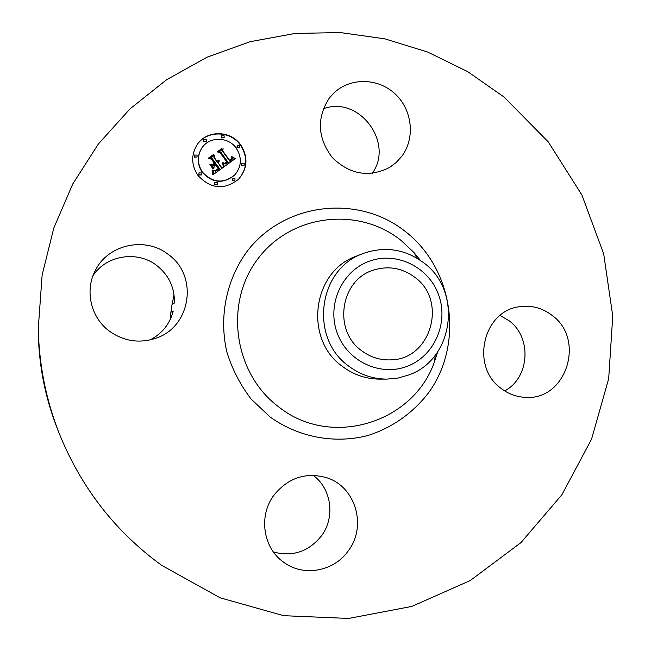 <?xml version="1.0" encoding="UTF-8"?>
<svg xmlns="http://www.w3.org/2000/svg" width="651" height="651" viewBox="0 0 651 651"><rect width="100%" height="100%" fill="white"/><g stroke="black" fill="none" stroke-linecap="round" stroke-linejoin="round"><path stroke-width="0.98" d="M323.303 108.79C358.896 95.176 394.563 142.683 372.217 173.361M329.211 98.236L333.548 93.337C349.888 77.323 377.905 77.713 395.043 93.842C412.36 109.775 415.452 138.069 401.83 156.264L396.231 162.465L389.55 167.462C368.791 177.853 349.693 174.533 332.246 157.501C317.533 137.898 316.524 118.14 329.211 98.236M93.085 275.503C106.609 254.989 137.727 250.358 156.891 265.608C168.918 275.283 174.761 287.75 174.419 303.008L172.059 304.334L174.069 294.838M58.696 432.109L56.857 427.39C44.585 395.613 38.385 362.697 38.254 328.633L42.128 275.104L53.756 228.151L72.733 184.013L98.431 143.904L130.045 108.855L166.607 79.731L207.051 57.182L250.244 41.68L295.025 33.453L340.237 32.55L384.774 38.832L427.569 52.015L467.67 71.634L504.2 97.137L548.305 141.951L581.921 195.023L603.697 253.923L612.754 316.06L608.677 378.736L591.539 439.189L561.927 494.703L520.93 542.641L470.201 580.57L411.888 606.398L348.659 618.45L283.608 615.683L220.111 597.797L161.651 565.32C114.91 531.33 80.594 486.932 58.696 432.109C45.204 397.183 38.385 361.004 38.246 323.563M500.082 315.442L509.22 320.853C532.16 337.649 529.621 377.881 504.655 390.909M170.245 319.495L170.896 312.268L173.239 311.072C169.805 324.019 162.099 333.629 150.104 339.912M313.188 475.336C331.416 488.527 335.428 517.016 321.659 535.594C308.899 551.617 292.82 557.077 273.428 551.991M552.211 315.475C585.786 339.545 566.126 400.739 525.447 397.362C516.512 396.964 508.39 393.985 501.091 388.403C470.046 366.505 483.213 310.324 519.905 306.686C531.761 305.107 542.535 308.037 552.211 315.475M348.586 550.412C334.288 571.611 303.016 577.299 283.152 561.87C262.89 547.491 258.471 515.625 273.892 495.224C288.133 477.744 305.726 471.91 326.664 477.712C355.356 486.484 367.148 525.715 348.586 550.412M109.653 331.351C90.839 317.81 84.451 290.517 95.396 270.352C108.221 244.125 145.751 236.297 168.389 254.541C198.742 275.812 191.012 327.298 155.532 338.341C139.176 343.606 123.885 341.27 109.653 331.351M172.059 304.334L170.896 312.268M361.606 350.694C332.531 330.26 340.563 279.222 374.065 269.937C388.785 265.6 402.375 268.066 414.833 277.31C447.75 300.697 431.1 359.401 391.007 359.865C380.233 360.345 370.427 357.285 361.606 350.694M369.133 261.271C341.791 271.044 326.607 304.888 337.251 333.149C347.479 361.565 380.664 376.913 407.542 366.171C434.583 355.845 448.921 322.505 438.595 294.789C428.675 266.918 396.329 251.074 369.133 261.271M363.136 253.532L364.243 253.109C385.669 246.062 405.516 249.317 423.793 262.866C462.666 291.07 453.853 359.303 408.869 374.943L398.038 378.06L386.8 379.118C372.877 379.02 360.215 374.707 348.822 366.196C308.989 338.276 318.103 268.741 363.136 253.532L356.536 256.095C312.366 271.019 303.431 339.122 342.475 366.472C353.648 374.813 366.057 379.037 379.712 379.134L386.8 379.118M240.724 144.904C248.348 157.151 247.616 168.609 238.51 179.285C224.286 190.279 210.786 189.018 198.002 175.518C191.256 165.273 190.946 155.028 197.074 144.799C206.448 129.891 230.625 130.062 240.724 144.904M238.388 179.399C247.38 168.747 248.08 157.339 240.488 145.181C230.438 130.412 206.408 130.167 196.984 144.929M202.07 147.712L201.883 147.98C196.822 156.094 196.984 164.264 202.38 172.491C212.608 183.232 223.326 184.127 234.539 175.168L234.767 174.932C223.537 183.899 212.812 183.004 202.567 172.246C197.172 164.011 197.009 155.833 202.07 147.712C209.598 136.279 228.338 136.58 236.223 148.135C242.164 157.607 241.676 166.542 234.767 174.932M232.537 178.488L232.195 180.783L234.873 180.775L232.423 180.555L232.537 178.488L235.003 178.7L234.873 180.775M198.986 172.865L198.799 175.054L201.574 174.916L198.978 174.818L198.986 172.865L201.59 172.946L201.574 174.916M214.822 182.557L214.545 184.811L217.255 184.762L214.749 184.583L214.822 182.557L217.344 182.719L217.255 184.762M203.779 139.672L203.641 141.812L206.465 141.576L203.828 141.544L203.779 139.672L206.432 139.688L206.465 141.576M194.405 155.068L194.267 157.208L197.09 156.989L194.446 156.948L194.405 155.068L197.058 155.093L197.09 156.989M237.233 145.45L236.956 147.704L239.698 147.598L237.184 147.443L237.233 145.45L239.755 145.596L239.698 147.598M241.781 163.132L241.448 165.427L244.133 165.395L241.684 165.183L241.781 163.132L244.247 163.336L244.133 165.395M221.535 135.717L221.332 137.914L224.131 137.727L221.543 137.638L221.535 135.717L224.123 135.799L224.131 137.727M224.221 166.68L223.456 162.823L225.897 163.816L228.208 162.506L220.762 152.098L218.899 151.846L223.155 148.794L222.666 150.845L229.608 160.325L231.203 158.909L231.219 156.858L231.618 158.738L229.893 160.504L230.129 161.041L232.334 159.064L231.789 156.598L235.288 158.584L224.221 166.68M223.187 166.501L222.813 162.66L223.187 166.501M224.587 163.23L226.996 162.197L219.989 152.603L217.198 151.87L221.958 148.461L217.898 151.764L220.217 152.326L227.484 162.254L225.702 163.368L224.587 163.23M223.358 167.299L213.666 174.265L213.097 170.302L215.929 171.042L219.656 168.755L216.384 164.288L215.815 164.703L218.703 168.642L216.14 170.391L214.098 170.456L215.823 170.228L218.28 168.544L215.579 164.866L214.171 165.883L213.853 168.568L210.924 164.565L213.658 165.02L215.798 163.491L212.267 158.681L210.159 158.299L214.757 155.011L214.138 157.339L217.149 161.448L218.329 160.065L217.336 161.7L217.662 162.148L219.11 160.276L219.135 161.717L218.248 162.953L221.202 166.973L223.358 167.299M212.527 174.191L212.071 170.066L212.844 171.978L212.527 174.191M212.926 168.723L209.899 164.597L212.926 168.723M212.486 164.638L214.407 163.263L211.412 159.178L208.23 158.274L213.65 154.401L208.947 158.16L211.559 158.901L214.83 163.352L212.486 164.638M223.041 167.527L220.99 167.217L218.248 162.953M218.573 162.644L219.11 160.276M218.41 161.546L217.458 162.4L217.336 161.7M217.743 161.35L217.947 160.276M217.524 161.098L216.938 161.692L213.935 157.599L214.553 155.272L210.289 158.315M215.798 163.491L213.455 165.273L211.152 164.89M213.707 168.357L214.171 165.883M218.28 168.544L215.05 170.668M219.656 168.755L215.725 171.286L213.406 170.464M234.995 158.803L232.065 157.054M231.87 159.755L229.909 161.293L229.893 160.504M231.081 159.585L231.52 157.509M230.91 159.316L229.388 160.577L222.455 151.113L222.943 149.063L219.029 151.862M228.208 162.506L225.856 164.036L223.578 163.189M223.317 166.493L222.552 162.929M212.641 174.208L212.364 170.057M227.223 162.449L220.005 152.586L218.956 152.334M222.04 148.802L217.312 151.903M226.996 162.197L225.222 163.149M211.559 158.901L208.947 158.16M213.748 154.726L208.353 158.307M214.407 163.263L212.608 164.654M435.153 355.324L434.64 361.264L437.667 351.874L434.64 361.264C413.898 422.735 331.383 448.669 279.067 407.168C233.823 373.853 223.773 303.366 257.829 258.919C291.225 213.959 358.441 206.221 401.04 240.406L414.199 252.759L420.424 260.392L414.199 252.759L416.835 258.097M405.687 231.78C453.43 269.042 464.187 343.215 428.871 392.366C413.401 412.734 392.211 427.788 367.831 435.535C334.777 444.072 298.695 437.423 270.157 417.022L251.091 399.039C240.349 384.944 232.309 369.386 226.971 352.362C218.769 317.639 226.084 280.557 246.542 252.14C283.795 202.184 358.498 193.803 405.687 231.78"/></g></svg>
